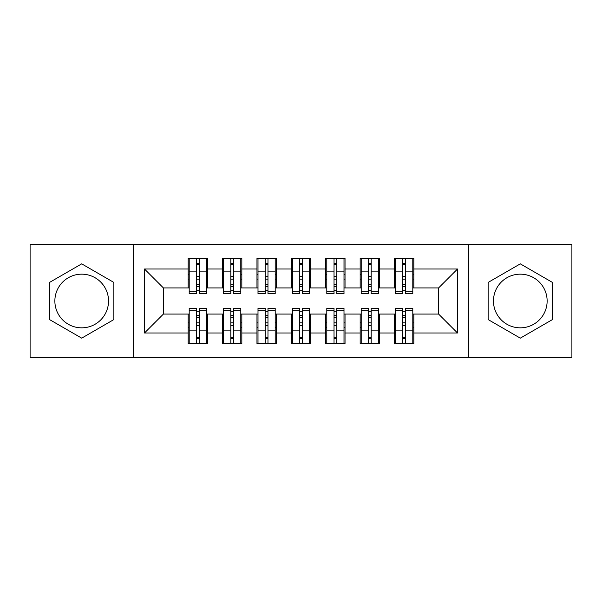<?xml version="1.0" encoding="UTF-8"?>
<svg xmlns="http://www.w3.org/2000/svg" width="602" height="602" viewBox="0 0 602 602"><rect width="100%" height="100%" fill="white"/><g stroke="black" fill="none" stroke-linecap="round" stroke-linejoin="round"><path stroke-width="0.9" d="M520.301 274.166A26.834 26.834 0 0 0 493.467 301A26.834 26.834 0 0 0 520.301 327.834A26.834 26.834 0 0 0 547.135 301A26.834 26.834 0 0 0 520.301 274.166M81.699 327.834A26.834 26.834 0 0 1 54.865 301A26.834 26.834 0 0 1 81.699 274.166A26.834 26.834 0 0 1 108.533 301A26.834 26.834 0 0 1 81.699 327.834M468.702 357.761L571.9 357.761L571.9 244.239L468.702 244.239L468.702 357.761L133.298 357.761L133.298 244.239L30.1 244.239L30.1 357.761L133.298 357.761M402.821 279.155L405.575 279.155L402.821 279.155M405.575 322.845L402.821 322.845L405.575 322.845M368.424 279.155L371.178 279.155L368.424 279.155M371.178 322.845L368.424 322.845L371.178 322.845M336.774 322.845L334.027 322.845L336.774 322.845M299.623 279.155L302.377 279.155L299.623 279.155M302.377 322.845L299.623 322.845L302.377 322.845M265.226 279.155L267.973 279.155L265.226 279.155M267.973 322.845L265.226 322.845L267.973 322.845M230.822 279.155L233.576 279.155L230.822 279.155M233.576 322.845L230.822 322.845L233.576 322.845M468.702 244.239L133.298 244.239M189.201 287.929L163.398 287.929L144.48 269.011L144.48 332.989L188.17 332.989L188.17 343.659L207.434 343.659L207.434 332.989L222.567 332.989L222.567 343.659L241.831 343.659L241.831 332.989L256.971 332.989L256.971 343.659L276.235 343.659L276.235 332.989L291.368 332.989L291.368 343.659L310.632 343.659L310.632 332.989L325.765 332.989L325.765 343.659L345.029 343.659L345.029 332.989L360.169 332.989L360.169 343.659L379.433 343.659L379.433 332.989L394.566 332.989L394.566 343.659L413.83 343.659L413.83 314.071L438.602 314.071L438.602 287.929L412.799 287.929M144.48 269.011L188.17 269.011L188.17 287.929M438.602 287.929L457.52 269.011L413.83 269.011L413.83 258.341L394.566 258.341L394.566 269.011L379.433 269.011L379.433 258.341L360.169 258.341L360.169 269.011L345.029 269.011L345.029 258.341L325.765 258.341L325.765 269.011L310.632 269.011L310.632 258.341L291.368 258.341L291.368 269.011L276.235 269.011L276.235 258.341L256.971 258.341L256.971 269.011L241.831 269.011L241.831 258.341L222.567 258.341L222.567 269.011L207.434 269.011L207.434 258.341L188.17 258.341L188.17 269.011M457.52 269.011L457.52 332.989L413.83 332.989M379.433 332.989L379.433 314.071L395.597 314.071M394.566 332.989L394.566 314.071M413.83 269.011L413.83 287.929M345.029 332.989L345.029 314.071L361.2 314.071M360.169 332.989L360.169 314.071M394.566 269.011L394.566 287.929L378.402 287.929M379.433 269.011L379.433 287.929M310.632 332.989L310.632 314.071L326.803 314.071M325.765 332.989L325.765 314.071M360.169 269.011L360.169 287.929L343.998 287.929M345.029 269.011L345.029 287.929M276.235 332.989L276.235 314.071L292.399 314.071M291.368 332.989L291.368 314.071M325.765 269.011L325.765 287.929L309.601 287.929M310.632 269.011L310.632 287.929M241.831 332.989L241.831 314.071L258.002 314.071M256.971 332.989L256.971 314.071M291.368 269.011L291.368 287.929L275.197 287.929M276.235 269.011L276.235 287.929M207.434 332.989L207.434 314.071L223.598 314.071M222.567 332.989L222.567 314.071M256.971 269.011L256.971 287.929L240.8 287.929M241.831 269.011L241.831 287.929M196.425 279.155L199.179 279.155L196.425 279.155M199.179 322.845L196.425 322.845L199.179 322.845M144.48 332.989L163.398 314.071L189.201 314.071M188.17 332.989L188.17 314.071M222.567 269.011L222.567 287.929L206.403 287.929M207.434 269.011L207.434 287.929M113.861 282.428L81.699 263.857L49.537 282.428L49.537 319.572L81.699 338.143L113.861 319.572L113.861 282.428M488.139 282.428L488.139 319.572L520.301 338.143L552.463 319.572L552.463 282.428L520.301 263.857L488.139 282.428M163.398 287.929L163.398 314.071M395.597 287.929L394.566 287.929M361.2 287.929L360.169 287.929M326.803 287.929L325.765 287.929M292.399 287.929L291.368 287.929M258.002 287.929L256.971 287.929M223.598 287.929L222.567 287.929M206.403 314.071L207.434 314.071M240.8 314.071L241.831 314.071M275.197 314.071L276.235 314.071M309.601 314.071L310.632 314.071M343.998 314.071L345.029 314.071M378.402 314.071L379.433 314.071M412.799 314.071L413.83 314.071M457.52 332.989L438.602 314.071M189.201 258.687L206.403 258.687L189.201 258.687L189.201 293.603L196.425 293.603L196.425 258.822L206.403 258.868L206.403 293.603L199.179 293.603L199.179 258.868M196.425 263.292L199.179 263.292M196.425 290.713L199.179 290.713M199.179 286.394L196.425 286.394M196.425 284.701L199.179 284.701M207.434 274.685L206.403 274.685M207.434 279.155L206.403 279.155M189.201 274.685L188.17 274.685M189.201 279.155L188.17 279.155M206.403 343.313L189.201 343.313L206.403 343.313L206.403 308.397L199.179 308.397L199.179 343.178L189.201 343.132L189.201 308.397L196.425 308.397L196.425 343.132M199.179 338.708L196.425 338.708M199.179 311.287L196.425 311.287M196.425 315.606L199.179 315.606M199.179 317.299L196.425 317.299M188.17 327.315L189.201 327.315M188.17 322.845L189.201 322.845M206.403 327.315L207.434 327.315M206.403 322.845L207.434 322.845M223.598 258.687L240.8 258.687L223.598 258.687L223.598 293.603L230.822 293.603L230.822 258.822L240.8 258.868L240.8 293.603L233.576 293.603L233.576 258.868M230.822 263.292L233.576 263.292M230.822 290.713L233.576 290.713M233.576 286.394L230.822 286.394M230.822 284.701L233.576 284.701M241.831 274.685L240.8 274.685M241.831 279.155L240.8 279.155M223.598 274.685L222.567 274.685M223.598 279.155L222.567 279.155M258.002 258.687L275.197 258.687L258.002 258.687L258.002 293.603L265.226 293.603L265.226 258.822L275.197 258.868L275.197 293.603L267.973 293.603L267.973 258.868M265.226 263.292L267.973 263.292M265.226 290.713L267.973 290.713M267.973 286.394L265.226 286.394M265.226 284.701L267.973 284.701M276.235 274.685L275.197 274.685M276.235 279.155L275.197 279.155M258.002 274.685L256.971 274.685M258.002 279.155L256.971 279.155M292.399 258.687L309.601 258.687L292.399 258.687L292.399 293.603L299.623 293.603L299.623 258.822L309.601 258.868L309.601 293.603L302.377 293.603L302.377 258.868M299.623 263.292L302.377 263.292M299.623 290.713L302.377 290.713M302.377 286.394L299.623 286.394M299.623 284.701L302.377 284.701M310.632 274.685L309.601 274.685M310.632 279.155L309.601 279.155M292.399 274.685L291.368 274.685M292.399 279.155L291.368 279.155M326.803 258.687L343.998 258.687L326.803 258.687L326.803 293.603L334.027 293.603L334.027 258.822L343.998 258.868L343.998 293.603L336.774 293.603L336.774 258.868M334.027 263.292L336.774 263.292M334.027 290.713L336.774 290.713M336.774 286.394L334.027 286.394M334.027 284.701L336.774 284.701M345.029 274.685L343.998 274.685M345.029 279.155L343.998 279.155M326.803 274.685L325.765 274.685M326.803 279.155L325.765 279.155M334.027 279.155L336.774 279.155M240.8 343.313L223.598 343.313L240.8 343.313L240.8 308.397L233.576 308.397L233.576 343.178L223.598 343.132L223.598 308.397L230.822 308.397L230.822 343.132M233.576 338.708L230.822 338.708M233.576 311.287L230.822 311.287M230.822 315.606L233.576 315.606M233.576 317.299L230.822 317.299M222.567 327.315L223.598 327.315M222.567 322.845L223.598 322.845M240.8 327.315L241.831 327.315M240.8 322.845L241.831 322.845M275.197 343.313L258.002 343.313L275.197 343.313L275.197 308.397L267.973 308.397L267.973 343.178L258.002 343.132L258.002 308.397L265.226 308.397L265.226 343.132M267.973 338.708L265.226 338.708M267.973 311.287L265.226 311.287M265.226 315.606L267.973 315.606M267.973 317.299L265.226 317.299M256.971 327.315L258.002 327.315M256.971 322.845L258.002 322.845M275.197 327.315L276.235 327.315M275.197 322.845L276.235 322.845M309.601 343.313L292.399 343.313L309.601 343.313L309.601 308.397L302.377 308.397L302.377 343.178L292.399 343.132L292.399 308.397L299.623 308.397L299.623 343.132M302.377 338.708L299.623 338.708M302.377 311.287L299.623 311.287M299.623 315.606L302.377 315.606M302.377 317.299L299.623 317.299M291.368 327.315L292.399 327.315M291.368 322.845L292.399 322.845M309.601 327.315L310.632 327.315M309.601 322.845L310.632 322.845M343.998 343.313L326.803 343.313L343.998 343.313L343.998 308.397L336.774 308.397L336.774 343.178L326.803 343.132L326.803 308.397L334.027 308.397L334.027 343.132M336.774 338.708L334.027 338.708M336.774 311.287L334.027 311.287M334.027 315.606L336.774 315.606M336.774 317.299L334.027 317.299M325.765 327.315L326.803 327.315M325.765 322.845L326.803 322.845M343.998 327.315L345.029 327.315M343.998 322.845L345.029 322.845M361.2 258.687L378.402 258.687L361.2 258.687L361.2 293.603L368.424 293.603L368.424 258.822L378.402 258.868L378.402 293.603L371.178 293.603L371.178 258.868M368.424 263.292L371.178 263.292M368.424 290.713L371.178 290.713M371.178 286.394L368.424 286.394M368.424 284.701L371.178 284.701M379.433 274.685L378.402 274.685M379.433 279.155L378.402 279.155M361.2 274.685L360.169 274.685M361.2 279.155L360.169 279.155M378.402 343.313L361.2 343.313L378.402 343.313L378.402 308.397L371.178 308.397L371.178 343.178L361.2 343.132L361.2 308.397L368.424 308.397L368.424 343.132M371.178 338.708L368.424 338.708M371.178 311.287L368.424 311.287M368.424 315.606L371.178 315.606M371.178 317.299L368.424 317.299M360.169 327.315L361.2 327.315M360.169 322.845L361.2 322.845M378.402 327.315L379.433 327.315M378.402 322.845L379.433 322.845M395.597 258.687L412.799 258.687L395.597 258.687L395.597 293.603L402.821 293.603L402.821 258.822L412.799 258.868L412.799 293.603L405.575 293.603L405.575 258.868M402.821 263.292L405.575 263.292M402.821 290.713L405.575 290.713M405.575 286.394L402.821 286.394M402.821 284.701L405.575 284.701M413.83 274.685L412.799 274.685M413.83 279.155L412.799 279.155M395.597 274.685L394.566 274.685M395.597 279.155L394.566 279.155M412.799 343.313L395.597 343.313L412.799 343.313L412.799 308.397L405.575 308.397L405.575 343.178L395.597 343.132L395.597 308.397L402.821 308.397L402.821 343.132M405.575 338.708L402.821 338.708M405.575 311.287L402.821 311.287M402.821 315.606L405.575 315.606M405.575 317.299L402.821 317.299M394.566 327.315L395.597 327.315M394.566 322.845L395.597 322.845M412.799 327.315L413.83 327.315M412.799 322.845L413.83 322.845M189.201 258.868L196.425 258.868M199.179 291.24L206.403 291.24M199.179 271.878L206.403 271.878M189.201 291.24L196.425 291.24M189.201 271.878L196.425 271.878M196.425 276.529L199.179 276.529M196.425 264.195L199.179 264.195M206.403 343.132L199.179 343.132M196.425 310.76L189.201 310.76M196.425 330.122L189.201 330.122M206.403 310.76L199.179 310.76M206.403 330.122L199.179 330.122M199.179 325.471L196.425 325.471M199.179 337.805L196.425 337.805M223.598 258.868L230.822 258.868M233.576 291.24L240.8 291.24M233.576 271.878L240.8 271.878M223.598 291.24L230.822 291.24M223.598 271.878L230.822 271.878M230.822 276.529L233.576 276.529M230.822 264.195L233.576 264.195M258.002 258.868L265.226 258.868M267.973 291.24L275.197 291.24M267.973 271.878L275.197 271.878M258.002 291.24L265.226 291.24M258.002 271.878L265.226 271.878M265.226 276.529L267.973 276.529M265.226 264.195L267.973 264.195M292.399 258.868L299.623 258.868M302.377 291.24L309.601 291.24M302.377 271.878L309.601 271.878M292.399 291.24L299.623 291.24M292.399 271.878L299.623 271.878M299.623 276.529L302.377 276.529M299.623 264.195L302.377 264.195M326.803 258.868L334.027 258.868M336.774 291.24L343.998 291.24M336.774 271.878L343.998 271.878M326.803 291.24L334.027 291.24M326.803 271.878L334.027 271.878M334.027 276.529L336.774 276.529M334.027 264.195L336.774 264.195M240.8 343.132L233.576 343.132M230.822 310.76L223.598 310.76M230.822 330.122L223.598 330.122M240.8 310.76L233.576 310.76M240.8 330.122L233.576 330.122M233.576 325.471L230.822 325.471M233.576 337.805L230.822 337.805M275.197 343.132L267.973 343.132M265.226 310.76L258.002 310.76M265.226 330.122L258.002 330.122M275.197 310.76L267.973 310.76M275.197 330.122L267.973 330.122M267.973 325.471L265.226 325.471M267.973 337.805L265.226 337.805M309.601 343.132L302.377 343.132M299.623 310.76L292.399 310.76M299.623 330.122L292.399 330.122M309.601 310.76L302.377 310.76M309.601 330.122L302.377 330.122M302.377 325.471L299.623 325.471M302.377 337.805L299.623 337.805M343.998 343.132L336.774 343.132M334.027 310.76L326.803 310.76M334.027 330.122L326.803 330.122M343.998 310.76L336.774 310.76M343.998 330.122L336.774 330.122M336.774 325.471L334.027 325.471M336.774 337.805L334.027 337.805M361.2 258.868L368.424 258.868M371.178 291.24L378.402 291.24M371.178 271.878L378.402 271.878M361.2 291.24L368.424 291.24M361.2 271.878L368.424 271.878M368.424 276.529L371.178 276.529M368.424 264.195L371.178 264.195M378.402 343.132L371.178 343.132M368.424 310.76L361.2 310.76M368.424 330.122L361.2 330.122M378.402 310.76L371.178 310.76M378.402 330.122L371.178 330.122M371.178 325.471L368.424 325.471M371.178 337.805L368.424 337.805M395.597 258.868L402.821 258.868M405.575 291.24L412.799 291.24M405.575 271.878L412.799 271.878M395.597 291.24L402.821 291.24M395.597 271.878L402.821 271.878M402.821 276.529L405.575 276.529M402.821 264.195L405.575 264.195M412.799 343.132L405.575 343.132M402.821 310.76L395.597 310.76M402.821 330.122L395.597 330.122M412.799 310.76L405.575 310.76M412.799 330.122L405.575 330.122M405.575 325.471L402.821 325.471M405.575 337.805L402.821 337.805"/></g></svg>
